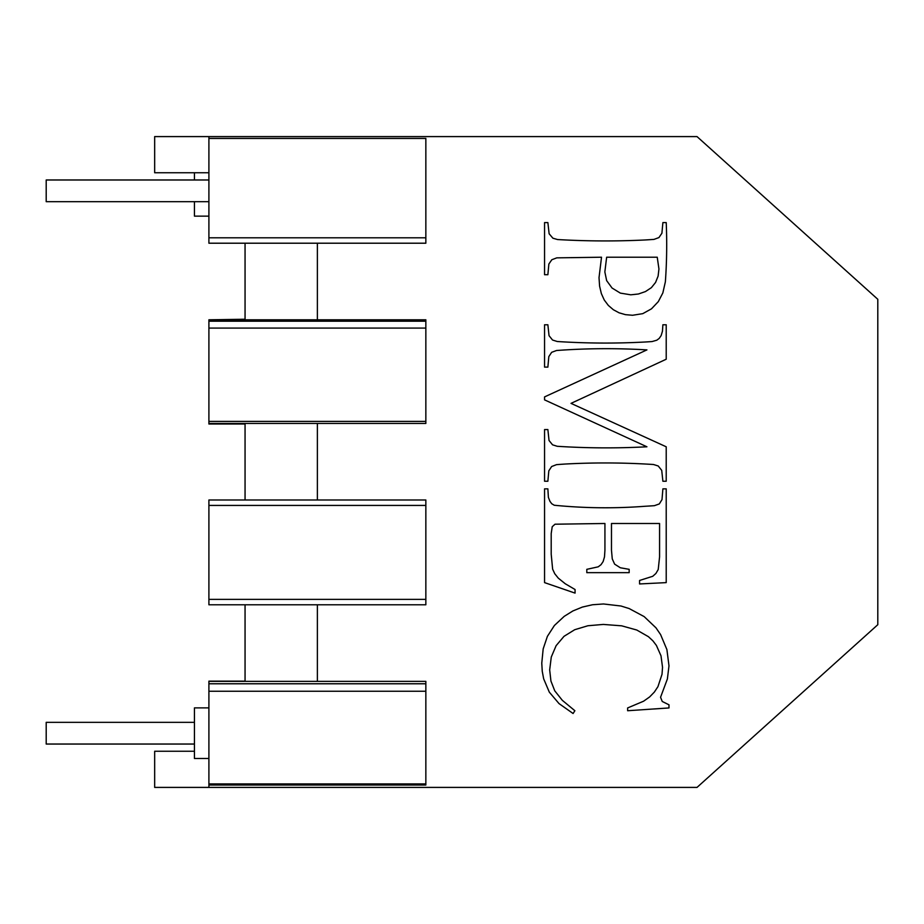 <?xml version="1.0" encoding="UTF-8"?>
<svg xmlns="http://www.w3.org/2000/svg" width="924" height="924" viewBox="0 0 924 924"><rect width="100%" height="100%" fill="white"/><g stroke="black" fill="none" stroke-linecap="round" stroke-linejoin="round"><path stroke-width="1.39" d="M194.444 744.039L46.2 744.039L46.2 722.337L194.444 722.337M208.905 201.675L46.2 201.675L46.2 179.984L208.905 179.984M208.905 321.194L425.849 321.194L425.849 319.796L208.905 319.796L208.905 424.001L245.056 424.001M425.849 321.194L425.849 423.446L425.849 421.39L208.905 421.39M317.371 319.796L317.371 243.208L245.056 243.208L245.056 319.796M208.905 681.369L317.371 681.369L317.371 604.781L208.905 604.781L208.905 599.364L208.905 604.781L245.056 604.781L245.056 681.161L208.905 681.161L208.905 787.41L697.019 787.41L877.8 624.705L877.8 299.295L697.019 136.59L208.905 136.59L208.905 138.438L425.849 138.438L425.849 243.208L317.371 243.208L425.849 243.208M425.849 237.791L208.905 237.791L208.905 243.208L208.905 138.438M245.056 243.208L208.905 243.208L245.056 243.208L245.056 319.219L208.905 319.796M317.371 604.781L425.849 604.781L317.371 604.781M425.849 500L425.849 505.428L208.905 505.428L208.905 500L425.849 500L317.371 500L317.371 423.446L425.849 423.446M601.524 257.219L556.779 257.854L551.824 259.736L548.868 264.021L547.874 274.717L544.559 274.717L544.559 222.592L547.874 222.592L549.133 233.784L552.899 238.207L557.588 239.547A826.333 826.333 0 0 0 644.675 239.997A676.957 676.957 0 0 0 653.984 239.397L658.939 237.572L661.907 233.229L662.889 222.592L666.216 222.592A514.668 514.668 0 0 1 665.372 281.785L662.843 292.931L658.327 301.605L651.501 308.812L642.769 313.652L632.57 315.269L625.467 314.657L619.068 312.809L613.363 309.736L608.35 305.44L604.261 300.023L601.351 293.589L599.595 286.14L599.018 277.674L601.524 257.219M659.574 523.492L611.48 523.492L611.48 550.23L612.266 558.904L614.622 564.137L620.327 567.763L629.163 569.334L629.163 572.661L586.809 572.661L586.809 569.334L598.209 566.828L601.016 564.691L603.141 561.538L604.492 556.872L604.931 550.23L604.931 523.492L555.012 524.208L552.229 526.726L551.201 533.541L551.201 554.181L552.633 569.161L554.758 573.735L558.281 578.135L565.257 583.76L575.063 589.524L575.063 593.116L544.559 582.617L544.559 488.865L547.874 488.865L548.394 497.366L549.942 501.339L551.732 503.742L554.25 505.243A519.138 519.138 0 0 0 645.033 506.271A710.221 710.221 0 0 0 654.388 505.682L659.297 503.938L662 499.63L662.889 488.865L666.216 488.865L666.216 582.617L639.57 583.956L639.57 580.468L652.748 576.287L655.913 573.457L658.223 569.519L659.574 556.872L659.574 523.492M544.559 396.904L646.927 349.896A681.092 681.092 0 0 0 556.537 350.508L551.651 352.321L548.821 356.606L547.874 367.117L544.559 367.117L544.559 324.774L547.874 324.774L549.041 335.678L552.54 340.032L557.253 341.51A748.244 748.244 0 0 0 645.125 342.007A671.309 671.309 0 0 0 652.078 341.557L656.791 340.205L659.182 338.427L661.145 335.585L662.45 331.208L662.889 324.774L666.216 324.774L666.216 359.228L571.02 403.372L666.216 446.789L666.216 481.242L662.889 481.242L661.723 470.362L658.223 465.985L653.511 464.506A748.244 748.244 0 0 0 565.638 464.01A643.843 643.843 0 0 0 556.537 464.645L551.651 466.528L548.821 470.813L547.874 481.242L544.559 481.242L544.559 429.568L547.874 429.568L549.041 440.505L552.54 444.814L557.253 446.292A763.524 763.524 0 0 0 646.927 446.789L544.559 399.873L544.559 396.904M668.988 707.946L627.639 710.729L627.639 707.946L643.601 701.201L649.641 696.927L654.365 692.064L657.946 686.648L662.023 674.266L662.531 667.301L660.995 655.774L656.386 645.414L652.852 640.782L648.417 636.682L636.786 630.029L621.69 625.825L603.326 624.428L587.918 625.744L574.705 629.718L563.998 636.347L556.133 645.645L551.282 657.022L549.676 669.912L550.935 681.057L554.747 690.817L562.312 700.323L574.878 710.729L573.088 713.513L559.02 703.591L549.318 692.157L543.659 678.817L542.249 671.286L541.776 663.178L543.173 648.914L547.389 636.359L554.388 625.502L564.206 616.354L572.915 610.937L582.374 607.068L592.561 604.746L603.499 603.973L620.974 606.005L629.152 608.558L644.155 616.597L655.982 627.835L660.602 634.603L666.897 649.572L668.988 665.869L667.382 678.967L660.556 697.274L662.265 701.489L668.988 704.804L668.988 707.946M208.905 136.59L154.666 136.59L154.666 172.753L208.905 172.753M317.371 681.369L425.849 681.369L425.849 783.933L208.905 783.933M425.849 328.089L208.905 328.089M194.444 751.247L154.666 751.247L154.666 787.41L208.905 787.41M612.069 288.034L620.351 293.116L630.769 294.814L638.392 294.005L645.437 291.58L651.362 287.676L655.578 282.432L658.107 276.103L658.939 268.976L657.241 257.219L606.641 257.219L604.85 271.933L606.652 280.63L612.069 288.034M208.905 758.5L194.444 758.5L194.444 707.876L208.905 707.876M194.444 172.753L194.444 179.984M194.444 201.675L194.444 216.135L208.905 216.135M425.849 691.244L208.905 691.244M425.849 683.772L208.905 683.772M208.905 785.019L425.849 785.019L425.849 783.933M425.849 505.428L425.849 604.781M208.905 500L208.905 599.364L425.849 599.364M317.371 500L317.371 423.446L208.905 423.446M245.056 604.781L245.056 681.369M245.056 423.446L245.056 500"/></g></svg>
